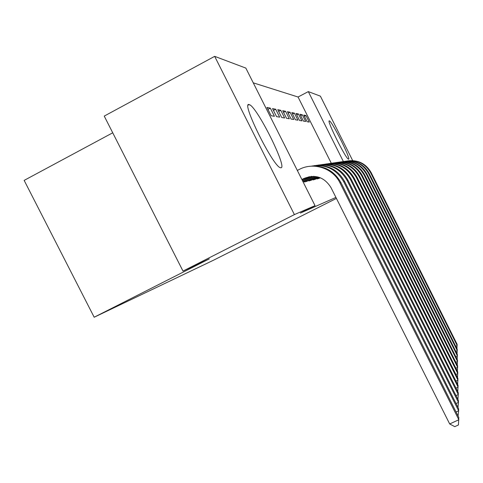 <?xml version="1.0" encoding="UTF-8"?>
<svg xmlns="http://www.w3.org/2000/svg" width="483" height="483" viewBox="0 0 483 483"><rect width="100%" height="100%" fill="white"/><g stroke="black" fill="none" stroke-linecap="round" stroke-linejoin="round"><path stroke-width="0.72" d="M348.575 159.191L348.418 159.161C345.762 158.835 326.055 119.235 329.376 120.895L329.478 120.931C332.298 121.668 351.292 159.728 348.575 159.191M280.931 167.788L280.309 167.679C272.847 166.273 240.606 101.056 249.101 104.569L249.506 104.708C257.361 107.341 287.705 168.241 280.931 167.788M331.29 163.236L298.053 97.011L253.249 82.828M298.053 97.011L308.311 91.607L320.398 96.159L352.681 160.585M112.726 132.801L24.15 180.388L94.179 317.228L213.546 260.198L336.416 198.416M94.179 317.228L209.308 258.876L183.003 271.084L104.237 116.095L214.669 56.348L245.835 68.085L315.031 205.649L294.401 214.597L214.669 56.348M300.009 114.29L303.433 121.112L305.679 121.487L302.304 114.767L300.009 114.29M291.829 112.593L295.439 119.784L297.926 120.195L294.37 113.119L291.829 112.593M282.718 110.704L286.534 118.299L289.311 118.764L285.556 111.289L282.718 110.704M316.776 178.481L317.017 178.958L319.209 178.269M272.515 108.584L276.566 116.638L279.681 117.158L275.702 109.249L272.515 108.584M308.625 180.394L308.891 180.932L311.354 180.165M248.516 104.642L248.751 105.107M315.031 205.649L300.39 213.069L335.914 197.414M304.169 181.439L304.453 182.013L307.067 181.191M266.942 107.431L271.12 115.733L274.429 116.282L270.329 108.132L266.942 107.431M312.821 179.41L313.075 179.917L315.393 179.187M277.767 109.671L281.698 117.496L284.632 117.985L280.774 110.299L277.767 109.671M287.397 111.676L291.11 119.059L293.736 119.5L290.084 112.231L287.397 111.676M296.025 113.463L299.538 120.466L301.899 120.859L298.44 113.964L296.025 113.463M303.795 115.075L307.134 121.728L309.271 122.084L305.981 115.528L303.795 115.075M343.359 161.509L308.311 91.607M183.003 271.084L294.401 214.597M267.932 109.393L270.329 108.132M273.444 110.432L275.702 109.249M278.643 111.416L280.774 110.299M283.545 112.346L285.556 111.289M288.182 113.227L290.084 112.231M292.565 114.066L294.37 113.119M296.725 114.863L298.44 113.964M300.674 115.618L302.304 114.767M304.429 116.337L305.981 115.528M302.032 179.809L309.331 176.663M301.887 179.513L303.795 178.541C315.248 174.055 324.298 177.05 330.946 187.525L449.685 423.959L458.85 419.745L339.996 182.918C332.962 168.138 313.449 161.739 299.231 169.455L297.323 170.439M339.996 182.918L340.944 182.61L458.796 417.457L458.427 424.974L454.769 426.652L449.685 423.959M340.944 182.61C333.856 170.306 323.314 164.89 309.325 166.357M302.599 180.926L311.728 176.373M302.461 180.654L311.137 176.416M456.061 411.993L458.651 410.804L458.053 415.966M343.703 181.705L344.59 181.415L458.596 408.654L458.651 410.804L343.703 181.705C336.47 169.291 325.808 164.075 311.704 166.067M344.59 181.415C337.744 169.515 327.546 164.274 314.01 165.687M303.125 181.97L314.065 176.373M302.998 181.717L313.491 176.349M456.037 403.54L458.458 402.424L457.975 407.404M347.174 180.564L348.008 180.292L458.415 400.407L458.458 402.424L347.174 180.564C340.195 168.567 329.883 163.514 316.238 165.415M348.008 180.292C341.384 168.778 331.513 163.701 318.406 165.065M306.433 181.53L316.057 176.591M305.896 180.551L306.27 181.294L315.598 176.524M306.27 181.294L305.196 181.831M457.896 399.369L458.282 394.557L350.435 179.495C343.679 167.885 333.699 162.988 320.495 164.806M456.006 395.607L458.282 394.557L458.24 392.661L351.213 179.241C344.796 168.084 335.232 163.163 322.523 164.48M310.75 180.479L317.687 176.917M310.285 179.543L310.635 180.244L317.307 176.832M310.635 180.244L309.591 180.763M455.976 388.151L458.113 387.155L353.496 178.493C346.957 167.245 337.291 162.493 324.491 164.232M457.751 391.695L458.071 385.374L354.232 178.251C348.008 167.432 338.734 162.656 326.399 163.924M314.825 179.489L319.064 177.309M314.415 178.595L314.741 179.253L318.738 177.207M314.741 179.253L313.727 179.754M455.94 381.123L457.956 380.187L356.382 177.545C350.048 166.641 340.672 162.022 328.253 163.695M457.618 384.468L457.92 378.509L357.076 177.321C351.038 166.816 342.03 162.179 330.052 163.405M318.677 178.553L320.247 177.732M318.309 177.696L318.623 178.312L319.969 177.623M318.623 178.312L317.639 178.807M455.91 374.494L457.806 373.607L359.098 176.651C352.958 166.074 343.86 161.582 331.797 163.188M457.492 377.652L457.769 372.019L359.757 176.44C353.894 166.237 345.14 161.727 333.499 162.916M455.874 368.227L457.667 367.388L361.67 175.812C355.711 165.53 346.866 161.165 335.148 162.711M457.371 371.216L457.63 365.885L362.292 175.607C356.593 165.687 348.08 161.304 336.76 162.451M455.837 362.298L457.534 361.501L364.104 175.009C358.314 165.017 349.716 160.767 338.317 162.258M457.25 365.124L457.504 360.077L364.695 174.822C359.147 165.168 350.863 160.899 339.845 162.01M455.795 356.671L457.407 355.917L366.416 174.254C360.783 164.534 352.415 160.392 341.324 161.823M457.141 359.358L457.377 354.564L366.971 174.073C361.574 164.673 353.508 160.513 342.767 161.594M455.759 351.334L457.286 350.616L368.601 173.536C363.119 164.069 354.975 160.03 344.174 161.419M457.039 353.882L457.256 349.33L369.133 173.361C363.874 164.202 356.013 160.151 345.544 161.201M455.723 346.263L457.172 345.574L370.684 172.854C365.347 163.634 357.414 159.692 346.879 161.032M456.936 348.684L457.147 344.355L371.192 172.691C366.06 163.755 358.392 159.801 348.183 160.827M303.795 178.541L305.045 178.263M308.679 177.472L309.851 177.213M313.25 176.47L313.757 176.355M350.435 179.495L351.213 179.241M353.496 178.493L354.232 178.251M356.382 177.545L357.076 177.321M359.098 176.651L359.757 176.44M361.67 175.812L362.292 175.607M364.104 175.009L364.695 174.822M366.416 174.254L366.971 174.073M368.601 173.536L369.133 173.361M370.684 172.854L371.192 172.691M329.478 120.931L329.14 121.106"/></g></svg>
